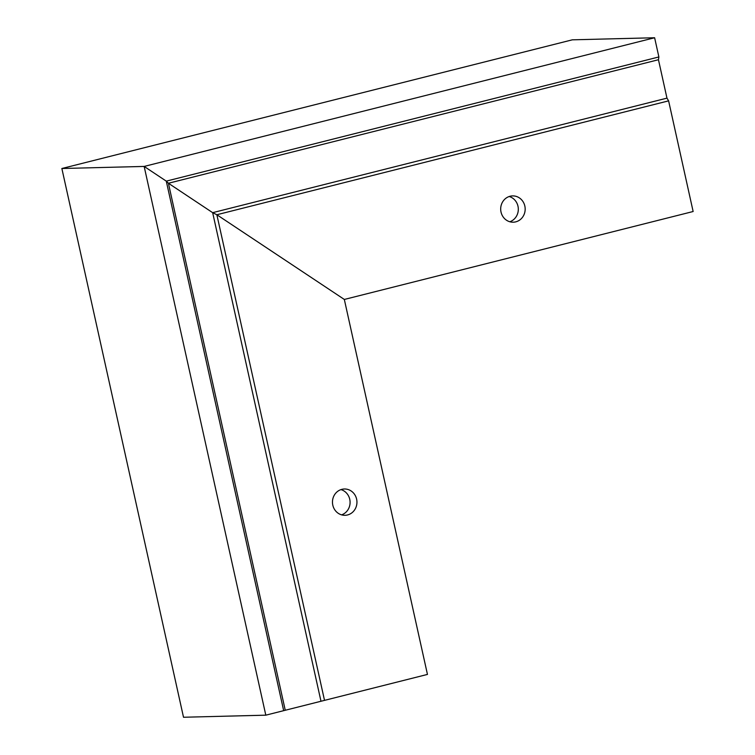<?xml version="1.0" encoding="UTF-8"?>
<svg xmlns="http://www.w3.org/2000/svg" width="755" height="755" viewBox="0 0 755 755"><rect width="100%" height="100%" fill="white"/><g stroke="black" fill="none" stroke-linecap="round" stroke-linejoin="round"><path stroke-width="1.13" d="M324.518 700.376L216.855 214.741L344.327 299.452L427.453 674.423L283.672 710.663L166.279 181.134L144.158 166.43L61.863 168.507L183.512 717.25L265.807 715.174L144.158 166.43L654.623 37.75L572.318 39.826L61.863 168.507L144.158 166.43L166.279 181.134L168.412 183.257L166.279 181.134L658.879 56.955L654.623 37.75M283.672 710.663L265.807 715.174M658.879 56.955L658.454 59.73L666.967 98.141L212.665 212.665L168.412 183.257L212.665 212.665L216.855 214.741L212.665 212.665L320.932 701.036M341.864 489.344A13.156 12.24 88.6 0 0 332.568 503.812A13.156 12.24 88.6 0 0 345.035 515.297A13.156 12.24 88.6 0 0 356.945 501.839A13.156 12.24 88.6 0 0 344.374 488.995A13.156 12.24 88.6 0 0 341.864 489.344M285.201 710.049L168.412 183.257L658.454 59.73M341.6 514.853A13.156 12.24 88.6 0 0 350.084 502.009A13.156 12.24 88.6 0 0 340.958 489.608M524.838 206.049A13.156 12.24 88.6 0 0 512.598 195.904A13.156 12.24 88.6 0 0 500.688 209.362A13.156 12.24 88.6 0 0 513.268 222.196A13.156 12.24 88.6 0 0 524.838 206.049M668.609 100.859L216.855 214.741L344.327 299.452L693.137 211.513L668.609 100.859L666.967 98.141M509.823 221.753A13.156 12.24 88.6 0 0 517.987 206.219A13.156 12.24 88.6 0 0 509.181 196.517"/></g></svg>
